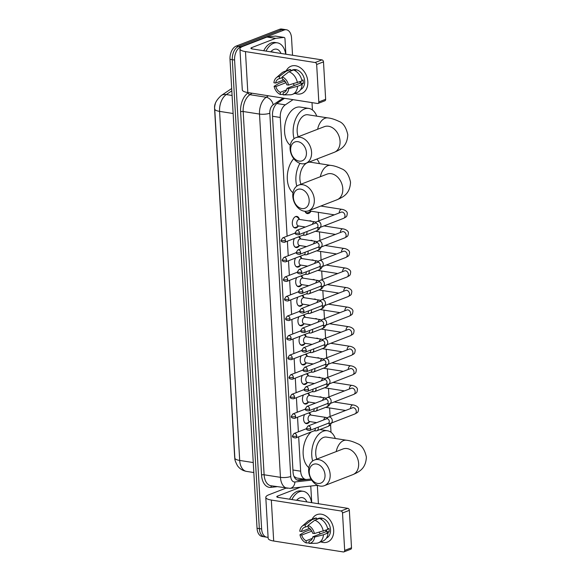 <?xml version="1.0" encoding="UTF-8"?>
<svg xmlns="http://www.w3.org/2000/svg" width="581" height="581" viewBox="0 0 581 581"><rect width="100%" height="100%" fill="white"/><g stroke="black" fill="none" stroke-linecap="round" stroke-linejoin="round"><path stroke-width="0.87" d="M298.176 226.234A5.868 3.588 -81.1 0 1 296.288 227.854A5.868 3.588 -81.1 0 1 295.046 228.006A5.868 3.588 -81.1 0 1 292.308 222.639A5.868 3.588 -81.1 0 1 295.635 216.56A5.868 3.588 -81.1 0 1 296.869 216.408A5.868 3.588 -81.1 0 1 299.302 219.052M299.302 245.799A5.868 3.588 -81.1 0 1 297.414 247.419A5.868 3.588 -81.1 0 1 296.179 247.564A5.868 3.588 -81.1 0 1 294.444 238.45M300.435 265.364A5.868 3.588 -81.1 0 1 298.54 266.984A5.868 3.588 -81.1 0 1 297.305 267.129A5.868 3.588 -81.1 0 1 295.569 258.008M301.561 284.922A5.868 3.588 -81.1 0 1 299.673 286.549A5.868 3.588 -81.1 0 1 298.431 286.694A5.868 3.588 -81.1 0 1 296.695 277.573M302.686 304.488A5.868 3.588 -81.1 0 1 300.798 306.107A5.868 3.588 -81.1 0 1 299.564 306.252A5.868 3.588 -81.1 0 1 297.828 297.138M303.819 324.053A5.868 3.588 -81.1 0 1 301.924 325.672A5.868 3.588 -81.1 0 1 300.689 325.818A5.868 3.588 -81.1 0 1 298.954 316.696M304.945 343.618A5.868 3.588 -81.1 0 1 303.05 345.237A5.868 3.588 -81.1 0 1 301.815 345.383A5.868 3.588 -81.1 0 1 300.079 336.261M306.071 363.176A5.868 3.588 -81.1 0 1 304.183 364.795A5.868 3.588 -81.1 0 1 302.948 364.941A5.868 3.588 -81.1 0 1 301.212 355.826M307.204 382.741A5.868 3.588 -81.1 0 1 305.308 384.361A5.868 3.588 -81.1 0 1 304.074 384.506A5.868 3.588 -81.1 0 1 302.338 375.384M308.329 402.306A5.868 3.588 -81.1 0 1 306.434 403.926A5.868 3.588 -81.1 0 1 305.199 404.071A5.868 3.588 -81.1 0 1 303.464 394.949M309.455 421.864A5.868 3.588 -81.1 0 1 307.567 423.484A5.868 3.588 -81.1 0 1 306.332 423.636A5.868 3.588 -81.1 0 1 304.597 414.514M310.995 211.237A6.238 3.82 -81.1 0 1 308.685 213.43A6.238 3.82 -81.1 0 1 307.371 213.583A6.238 3.82 -81.1 0 1 304.952 211.288M215.333 103.752A9.899 6.057 98.9 0 0 214.614 109.402L234.637 456.63A9.899 6.057 98.9 0 0 234.906 458.656M294.24 476.979A11.003 8.584 83.6 0 0 294.335 476.616L296.513 477.974L305.78 479.427A11.003 6.725 98.9 0 0 306.899 479.456L311.009 478.991M298.67 436.803L300.653 471.206A11.003 6.725 98.9 0 0 305.78 479.427M293.049 99.649L285.3 104.849A11.003 6.725 98.9 0 0 280.253 117.464L287.101 236.176M287.384 241.18L288.227 255.742M288.517 260.738L289.353 275.3M289.643 280.303L290.485 294.865M290.769 299.869L291.611 314.43M291.902 319.427L292.737 333.988M293.027 338.992L293.87 353.553M294.153 358.557L294.995 373.118M295.286 378.115L296.121 392.676M296.412 397.68L297.254 412.241M297.537 417.245L298.38 431.806M331.017 432.308L330.582 424.784M330.102 416.468L329.609 407.956M328.977 396.903L328.483 388.391M327.844 377.345L327.357 368.833M326.718 357.78L326.224 349.268M325.592 338.215L325.099 329.703M324.459 318.649L323.973 310.145M323.334 299.092L322.84 290.58M322.208 279.526L321.714 271.015M321.075 259.961L320.589 251.457M319.949 240.403L319.463 231.892M318.824 220.838L318.33 212.326M312.433 109.976L312.004 102.626M309.397 412.655A5.868 3.588 -81.1 0 1 310.588 414.681M308.264 393.09A5.868 3.588 -81.1 0 1 309.455 395.116M307.138 373.532A5.868 3.588 -81.1 0 1 308.329 375.551M306.013 353.967A5.868 3.588 -81.1 0 1 307.204 355.993M304.88 334.402A5.868 3.588 -81.1 0 1 306.071 336.428M303.754 314.844A5.868 3.588 -81.1 0 1 304.945 316.863M302.628 295.279A5.868 3.588 -81.1 0 1 303.819 297.305M301.495 275.714A5.868 3.588 -81.1 0 1 302.686 277.74M300.37 256.156A5.868 3.588 -81.1 0 1 301.561 258.175M299.244 236.59A5.868 3.588 -81.1 0 1 300.435 238.609M319.347 397.012A6.238 3.82 -81.1 0 1 320.581 396.881A6.238 3.82 -81.1 0 1 321.721 397.382M318.214 377.447A6.238 3.82 -81.1 0 1 319.456 377.316A6.238 3.82 -81.1 0 1 320.596 377.817M317.088 357.881A6.238 3.82 -81.1 0 1 318.33 357.758A6.238 3.82 -81.1 0 1 319.47 358.259M315.962 338.324A6.238 3.82 -81.1 0 1 317.197 338.193A6.238 3.82 -81.1 0 1 318.337 338.694M314.829 318.758A6.238 3.82 -81.1 0 1 316.071 318.628A6.238 3.82 -81.1 0 1 317.211 319.129M313.704 299.193A6.238 3.82 -81.1 0 1 314.946 299.062A6.238 3.82 -81.1 0 1 316.086 299.571M312.578 279.628A6.238 3.82 -81.1 0 1 313.813 279.505A6.238 3.82 -81.1 0 1 314.953 280.006M311.445 260.07A6.238 3.82 -81.1 0 1 312.687 259.939A6.238 3.82 -81.1 0 1 313.827 260.441M310.319 240.505A6.238 3.82 -81.1 0 1 311.561 240.374A6.238 3.82 -81.1 0 1 312.701 240.883M309.194 220.94A6.238 3.82 -81.1 0 1 310.428 220.816A6.238 3.82 -81.1 0 1 311.576 221.317M268.088 537.2A11.003 6.725 -81.1 0 1 266.759 537.2A11.003 6.725 -81.1 0 1 261.632 528.979L234.593 60.032A11.003 6.725 -81.1 0 1 240.817 46.792L284.102 30.045L281.807 29.682A11.003 6.725 -81.1 0 1 284.124 29.413A11.003 6.725 -81.1 0 0 281.807 29.682L238.522 46.436L281.807 29.682L279.512 29.326A11.003 6.725 -81.1 0 1 281.829 29.05L286.418 29.769A11.003 6.725 -81.1 0 1 291.546 37.997L292.541 55.26M234.593 60.032L232.298 59.676A11.003 6.725 -81.1 0 1 238.522 46.436A11.003 6.725 -81.1 0 0 232.298 59.676L259.337 528.616L232.298 59.676L230.003 59.313A11.003 6.725 -81.1 0 1 236.227 46.073L279.512 29.326M266.759 537.2L264.464 536.844A11.003 6.725 -81.1 0 1 259.337 528.616A11.003 6.725 -81.1 0 0 264.464 536.844L262.169 536.481A11.003 6.725 -81.1 0 1 257.042 528.26L230.003 59.313M317.342 485.309L318.403 503.727M284.102 30.045A11.003 6.725 -81.1 0 1 286.418 29.769M284.545 98.32L277.551 103.011A11.003 6.725 98.9 0 0 272.504 115.626L293.056 472.121A11.003 6.725 98.9 0 0 298.184 480.342A11.003 6.725 98.9 0 0 299.309 480.371L311.046 479.056M304.284 479.194L297.065 480M291.873 499.566A18.338 11.213 -81.1 0 1 299.389 491.773A18.338 11.213 -81.1 0 1 303.253 491.315A18.338 11.213 -81.1 0 1 311.554 502.652M289.585 499.202A18.338 11.213 -81.1 0 1 297.102 491.41A18.338 11.213 -81.1 0 1 300.958 490.952L303.253 491.315M296.586 500.306A11.954 7.313 -81.1 0 1 299.745 497.917A11.954 7.313 -81.1 0 1 306.841 501.911M300.304 500.887L298.278 500.314M333.676 530.141A14.67 10.937 68.8 0 1 320.814 541.855A14.67 10.937 68.8 0 0 327.502 542.022L327.502 542.022A14.67 10.937 68.8 0 0 333.676 530.141A14.67 10.937 68.8 0 0 324.612 515.267A14.67 10.937 68.8 0 0 312.077 519.283A14.67 10.937 68.8 0 1 316.921 514.657A14.67 10.937 68.8 0 1 333.676 530.141M310.363 486.086A1.83 1.118 98.9 0 1 310.835 487.27L311.721 502.681M286.063 488.113L268.974 494.729A14.67 3.871 -3.3 0 0 265.793 497.372A14.67 3.871 -3.3 0 0 271.327 500.059L340.982 510.989L347.816 508.346L278.161 497.409A3.668 0.966 176.7 0 1 276.774 496.74A3.668 0.966 176.7 0 1 277.573 496.08L300.551 487.183M265.793 497.372L268.153 538.333A14.67 3.871 -3.3 0 0 273.687 541.02L343.342 551.95A1.83 1.365 -111.2 0 0 343.901 551.892A1.83 1.365 -111.2 0 0 344.678 550.41L351.512 547.767A1.83 1.365 68.8 0 1 350.735 549.248L343.901 551.892M347.816 508.346A1.83 1.365 68.8 0 1 349.355 510.336L342.514 512.979L344.678 550.41M342.514 512.979A1.83 1.365 -111.2 0 0 340.982 510.989M349.355 510.336L351.512 547.767M312.825 536.793L314.59 537.069A9.536 7.11 68.8 0 1 309.128 543.395L309.005 541.223A7.335 5.469 68.8 0 0 309.826 540.998A7.335 5.469 68.8 0 0 312.825 536.793L326.5 531.506A9.165 6.841 68.8 0 1 325.505 530.344M309.005 541.223L310.581 540.613M312.396 538.347L306.136 540.773A7.335 5.469 68.8 0 1 301.728 535.05L311.808 531.15M320.487 533.83A7.335 5.469 68.8 0 1 319.042 532.319M327.699 528.863L328.933 528.383A10.632 7.931 68.8 0 1 329.158 530.17A10.632 7.931 68.8 0 1 329.136 531.92L326.5 531.506A7.335 5.469 -111.2 0 0 326.587 529.923M316.536 519.131L318.373 518.419A10.632 7.931 68.8 0 1 330.524 529.64A10.632 7.931 68.8 0 1 326.435 538.093M319.107 518.543A10.632 7.931 68.8 0 0 318.831 518.557L316.551 519.436L316.471 518.005L311.91 519.77L305.221 524.919L305.345 527.09L308.126 526.016M319.615 518.557A10.632 7.931 68.8 0 1 321.7 519.007L321.068 519.247M311.089 529.995L309.317 530.046L304.764 531.811L299.963 534.774L301.728 535.05M309.579 528.405L301.524 531.521L299.76 531.245A9.536 7.11 68.8 0 1 302.12 526.241L307.596 521.469A12.099 9.027 68.8 0 1 309.644 520.227L314.198 518.463A12.099 9.027 68.8 0 1 316.471 518.005M319.332 518.455A12.099 9.027 68.8 0 1 327.815 529.451L314.386 533.54L312.622 533.264A7.335 5.469 68.8 0 0 308.213 527.541L308.09 525.369L314.779 520.22L319.332 518.455M309.644 520.227A12.099 9.027 68.8 0 1 311.91 519.77M314.779 520.22A12.099 9.027 68.8 0 1 323.261 531.216M306.136 540.773L306.26 542.944L309.099 542.886M306.26 542.944A9.536 7.11 68.8 0 1 299.963 534.774M302.12 526.241A9.536 7.11 68.8 0 1 305.221 524.919M308.09 525.369A9.536 7.11 68.8 0 1 314.386 533.54M301.524 531.521A7.335 5.469 68.8 0 1 304.531 527.316A7.335 5.469 68.8 0 1 305.345 527.09M314.59 537.069L323.464 534.745L328.018 532.98L326.856 532.799L329.136 531.92M328.018 532.98A12.099 9.027 68.8 0 1 322.934 541.034L318.381 542.799A12.099 9.027 68.8 0 1 316.108 543.257L309.128 543.395M323.464 534.745A12.099 9.027 68.8 0 1 318.381 542.799M266.018 51.099A18.338 11.213 -81.1 0 1 273.535 43.306A18.338 11.213 -81.1 0 1 277.398 42.849A18.338 11.213 -81.1 0 1 285.699 54.193M263.723 50.743A18.338 11.213 -81.1 0 1 271.24 42.95A18.338 11.213 -81.1 0 1 275.103 42.493L277.398 42.849M270.731 51.84A11.954 7.313 -81.1 0 1 273.891 49.45A11.954 7.313 -81.1 0 1 280.986 53.452M274.443 52.421L272.416 51.847M325.019 474.953A10.088 7.524 -111.2 0 0 316.572 464.008A10.088 7.524 -111.2 0 0 309.252 472.484A10.088 7.524 -111.2 0 0 317.691 483.428A10.088 7.524 -111.2 0 0 325.019 474.953M308.664 471.147A13.755 10.255 68.8 0 1 314.444 460.014A13.755 10.255 68.8 0 1 330.161 474.524A13.755 10.255 68.8 0 1 324.372 485.665A13.755 10.255 68.8 0 1 308.664 471.147M343.291 448.859L342.928 448.99A13.755 10.255 -111.2 0 1 358.637 463.5A13.755 10.255 -111.2 0 1 352.849 474.641C359.189 471.823 365.776 468.823 366.386 457.058C364.752 449.709 361.796 445.257 357.533 443.702C353.35 441.698 349.675 440.543 346.494 440.238L326.428 437.094A13.755 8.41 98.9 0 0 323.53 437.435A13.755 8.41 98.9 0 0 316.805 459.099M312.643 461.009A20.168 12.332 -81.1 0 1 323.174 431.255A20.168 12.332 -81.1 0 1 327.423 430.753A20.168 12.332 -81.1 0 1 335.339 438.488M308.86 467.618A20.168 12.332 -81.1 0 1 303.18 450.333A20.168 12.332 -81.1 0 1 311.22 431.952M309.165 200.089A10.088 7.524 -111.2 0 0 300.726 189.137A10.088 7.524 -111.2 0 0 293.398 197.613A10.088 7.524 -111.2 0 0 301.844 208.557A10.088 7.524 -111.2 0 0 309.165 200.089M292.809 196.284A13.755 10.255 68.8 0 1 298.598 185.143A13.755 10.255 68.8 0 1 314.314 199.653A13.755 10.255 68.8 0 1 308.526 210.794A13.755 10.255 68.8 0 1 292.809 196.284M327.444 173.988L327.074 174.118A13.755 10.255 -111.2 0 1 342.79 188.636A13.755 10.255 -111.2 0 1 337.002 199.77C343.342 196.952 349.929 193.952 350.539 182.187C348.905 174.837 345.949 170.386 341.686 168.831C337.503 166.834 333.821 165.679 330.64 165.374L310.574 162.222A13.755 8.41 98.9 0 0 308.286 162.368M316.87 159.049A20.168 12.332 -81.1 0 1 319.492 163.624M307.073 162.833A13.755 8.41 98.9 0 0 300.958 184.228M296.789 186.138A20.168 12.332 -81.1 0 1 299.934 163.334M293.006 192.747A20.168 12.332 -81.1 0 1 293.754 158.664M306.427 152.629A10.088 7.524 -111.2 0 0 297.988 141.677A10.088 7.524 -111.2 0 0 290.667 150.152A10.088 7.524 -111.2 0 0 299.106 161.104A10.088 7.524 -111.2 0 0 306.427 152.629M290.079 148.823A13.755 10.255 68.8 0 1 295.86 137.682A13.755 10.255 68.8 0 1 311.576 152.193A13.755 10.255 68.8 0 1 305.788 163.334A13.755 10.255 68.8 0 1 290.079 148.823M324.706 126.527L324.343 126.665A13.755 10.255 -111.2 0 1 340.052 141.176A13.755 10.255 -111.2 0 1 334.264 152.316C340.604 149.491 347.191 146.492 347.801 134.734C346.167 127.377 343.211 122.925 338.948 121.378C334.765 119.374 331.083 118.219 327.909 117.914L307.843 114.762A13.755 8.41 98.9 0 0 304.945 115.111A13.755 8.41 98.9 0 0 298.22 136.767M294.059 138.677A20.168 12.332 -81.1 0 1 304.589 108.93A20.168 12.332 -81.1 0 1 308.838 108.422A20.168 12.332 -81.1 0 1 316.754 116.164M290.275 145.286A20.168 12.332 -81.1 0 1 284.893 125.256A20.168 12.332 -81.1 0 1 295.99 107.579A20.168 12.332 -81.1 0 1 300.232 107.071L308.838 108.422M329.87 423.346A3.297 2.462 -111.2 0 0 330.19 423.367A3.297 2.462 -111.2 0 0 330.88 423.244A3.297 2.462 -111.2 0 0 332.267 420.571A3.297 2.462 -111.2 0 0 329.507 416.991A3.297 2.462 -111.2 0 0 328.497 417.085A3.297 2.462 -111.2 0 0 327.902 417.463L326.311 418.916M310.726 428.517A2.382 1.779 -111.2 0 1 309.724 430.448L328.272 423.273A2.382 1.779 -111.2 0 0 329.274 421.341A2.382 1.779 -111.2 0 0 327.277 418.756A2.382 1.779 -111.2 0 0 326.551 418.828L308.003 426.004L306.485 428.364A2.382 0.632 176.7 0 0 307.385 428.8A2.382 0.632 -3.3 0 0 310.726 428.517A2.382 1.779 -111.2 0 0 308.003 426.004M328.744 403.78A3.297 2.462 -111.2 0 0 329.064 403.81A3.297 2.462 -111.2 0 0 329.754 403.679A3.297 2.462 -111.2 0 0 331.141 401.006A3.297 2.462 -111.2 0 0 328.374 397.426A3.297 2.462 -111.2 0 0 327.372 397.527A3.297 2.462 -111.2 0 0 326.776 397.898L325.186 399.35M309.6 408.951A2.382 1.779 -111.2 0 1 308.598 410.883L327.139 403.708A2.382 1.779 -111.2 0 0 328.142 401.776A2.382 1.779 -111.2 0 0 326.152 399.191A2.382 1.779 -111.2 0 0 325.418 399.263L306.877 406.439L305.359 408.799A2.382 0.632 176.7 0 0 306.252 409.235A2.382 0.632 -3.3 0 0 309.6 408.951A2.382 1.779 -111.2 0 0 306.877 406.439M327.619 384.215A3.297 2.462 -111.2 0 0 327.931 384.244A3.297 2.462 -111.2 0 0 328.621 384.121A3.297 2.462 -111.2 0 0 330.015 381.448A3.297 2.462 -111.2 0 0 327.248 377.861A3.297 2.462 -111.2 0 0 326.239 377.962A3.297 2.462 -111.2 0 0 325.643 378.333L324.06 379.792M308.475 389.393A2.382 1.779 -111.2 0 1 307.472 391.325L326.014 384.143A2.382 1.779 -111.2 0 0 327.016 382.218A2.382 1.779 -111.2 0 0 325.019 379.625A2.382 1.779 -111.2 0 0 324.292 379.698L305.751 386.873L304.226 389.234A2.382 0.632 176.7 0 0 305.127 389.669A2.382 0.632 -3.3 0 0 308.475 389.393A2.382 1.779 -111.2 0 0 305.751 386.873M326.486 364.657A3.297 2.462 -111.2 0 0 326.805 364.679A3.297 2.462 -111.2 0 0 327.495 364.556A3.297 2.462 -111.2 0 0 328.882 361.883A3.297 2.462 -111.2 0 0 326.123 358.303A3.297 2.462 -111.2 0 0 325.113 358.397A3.297 2.462 -111.2 0 0 324.518 358.775L322.927 360.227M307.342 369.828A2.382 1.779 -111.2 0 1 306.34 371.76L324.888 364.585A2.382 1.779 -111.2 0 0 325.89 362.653A2.382 1.779 -111.2 0 0 323.893 360.067A2.382 1.779 -111.2 0 0 323.167 360.133L304.618 367.315L303.1 369.676A2.382 0.632 176.7 0 0 304.001 370.112A2.382 0.632 -3.3 0 0 307.342 369.828A2.382 1.779 -111.2 0 0 304.618 367.315M325.36 345.092A3.297 2.462 -111.2 0 0 325.68 345.121A3.297 2.462 -111.2 0 0 326.369 344.991A3.297 2.462 -111.2 0 0 327.757 342.318A3.297 2.462 -111.2 0 0 324.99 338.738A3.297 2.462 -111.2 0 0 323.987 338.839A3.297 2.462 -111.2 0 0 323.392 339.21L321.801 340.662M306.216 350.263A2.382 1.779 -111.2 0 1 305.214 352.195L323.755 345.02A2.382 1.779 -111.2 0 0 324.764 343.088A2.382 1.779 -111.2 0 0 322.767 340.502A2.382 1.779 -111.2 0 0 322.041 340.575L303.493 347.75L301.975 350.111A2.382 0.632 176.7 0 0 302.875 350.546A2.382 0.632 -3.3 0 0 306.216 350.263A2.382 1.779 -111.2 0 0 303.493 347.75M324.234 325.527A3.297 2.462 -111.2 0 0 324.547 325.556A3.297 2.462 -111.2 0 0 325.237 325.433A3.297 2.462 -111.2 0 0 326.631 322.76A3.297 2.462 -111.2 0 0 323.864 319.172A3.297 2.462 -111.2 0 0 322.854 319.274A3.297 2.462 -111.2 0 0 322.259 319.644L320.676 321.104M305.09 330.705A2.382 1.779 -111.2 0 1 304.088 332.63L322.629 325.454A2.382 1.779 -111.2 0 0 323.632 323.523A2.382 1.779 -111.2 0 0 321.634 320.937A2.382 1.779 -111.2 0 0 320.908 321.01L302.367 328.185L300.842 330.545A2.382 0.632 176.7 0 0 301.742 330.981A2.382 0.632 -3.3 0 0 305.09 330.705A2.382 1.779 -111.2 0 0 302.367 328.185M323.101 305.969A3.297 2.462 -111.2 0 0 323.421 305.991A3.297 2.462 -111.2 0 0 324.111 305.867A3.297 2.462 -111.2 0 0 325.498 303.195A3.297 2.462 -111.2 0 0 322.738 299.614A3.297 2.462 -111.2 0 0 321.729 299.709A3.297 2.462 -111.2 0 0 321.133 300.086L319.543 301.539M303.957 311.14A2.382 1.779 -111.2 0 1 302.955 313.072L321.504 305.896A2.382 1.779 -111.2 0 0 322.506 303.965A2.382 1.779 -111.2 0 0 320.509 301.379A2.382 1.779 -111.2 0 0 319.782 301.445L301.234 308.627L299.716 310.988A2.382 0.632 176.7 0 0 300.617 311.423A2.382 0.632 -3.3 0 0 303.957 311.14A2.382 1.779 -111.2 0 0 301.234 308.627M321.976 286.404A3.297 2.462 -111.2 0 0 322.295 286.433A3.297 2.462 -111.2 0 0 322.985 286.302A3.297 2.462 -111.2 0 0 324.372 283.63A3.297 2.462 -111.2 0 0 321.605 280.049A3.297 2.462 -111.2 0 0 320.603 280.151A3.297 2.462 -111.2 0 0 320.008 280.521L318.417 281.974M302.832 291.575A2.382 1.779 -111.2 0 1 301.829 293.507L320.371 286.331A2.382 1.779 -111.2 0 0 321.38 284.399A2.382 1.779 -111.2 0 0 319.383 281.814A2.382 1.779 -111.2 0 0 318.657 281.887L300.108 289.062L298.59 291.422A2.382 0.632 176.7 0 0 299.491 291.858A2.382 0.632 -3.3 0 0 302.832 291.575A2.382 1.779 -111.2 0 0 300.108 289.062M320.85 266.839A3.297 2.462 -111.2 0 0 321.162 266.868A3.297 2.462 -111.2 0 0 321.852 266.744A3.297 2.462 -111.2 0 0 323.247 264.072A3.297 2.462 -111.2 0 0 320.48 260.484A3.297 2.462 -111.2 0 0 319.47 260.586A3.297 2.462 -111.2 0 0 318.875 260.956L317.291 262.416M301.706 272.017A2.382 1.779 -111.2 0 1 300.704 273.941L319.245 266.766A2.382 1.779 -111.2 0 0 320.247 264.834A2.382 1.779 -111.2 0 0 318.25 262.249A2.382 1.779 -111.2 0 0 317.524 262.321L298.983 269.497L297.457 271.857A2.382 0.632 176.7 0 0 298.358 272.293A2.382 0.632 -3.3 0 0 301.706 272.017A2.382 1.779 -111.2 0 0 298.983 269.497M319.717 247.281A3.297 2.462 -111.2 0 0 320.037 247.303A3.297 2.462 -111.2 0 0 320.727 247.179A3.297 2.462 -111.2 0 0 322.114 244.507A3.297 2.462 -111.2 0 0 319.354 240.926A3.297 2.462 -111.2 0 0 318.344 241.021A3.297 2.462 -111.2 0 0 317.749 241.391L316.158 242.851M300.573 252.452A2.382 1.779 -111.2 0 1 299.571 254.384L318.119 247.208A2.382 1.779 -111.2 0 0 319.122 245.276A2.382 1.779 -111.2 0 0 317.124 242.684A2.382 1.779 -111.2 0 0 316.398 242.756L297.85 249.939L296.332 252.299A2.382 0.632 176.7 0 0 297.232 252.735A2.382 0.632 -3.3 0 0 300.573 252.452A2.382 1.779 -111.2 0 0 297.85 249.939M305.047 211.295A5.498 3.363 98.9 0 0 306.913 212.762A5.498 3.363 98.9 0 0 308.068 212.624A5.498 3.363 98.9 0 0 308.257 212.544A5.498 3.363 98.9 0 0 308.446 212.443M318.591 227.716A3.297 2.462 -111.2 0 0 318.911 227.745A3.297 2.462 -111.2 0 0 319.601 227.614A3.297 2.462 -111.2 0 0 320.988 224.941A3.297 2.462 -111.2 0 0 318.228 221.361A3.297 2.462 -111.2 0 0 317.219 221.463A3.297 2.462 -111.2 0 0 316.623 221.833L315.033 223.286M299.447 232.887A2.382 1.779 -111.2 0 1 298.445 234.818L316.994 227.643A2.382 1.779 -111.2 0 0 317.996 225.711A2.382 1.779 -111.2 0 0 315.999 223.126A2.382 1.779 -111.2 0 0 315.272 223.198L296.724 230.374L295.206 232.734A2.382 0.632 176.7 0 0 296.107 233.17A2.382 0.632 -3.3 0 0 299.447 232.887A2.382 1.779 -111.2 0 0 296.724 230.374M309.644 210.358A3.297 2.019 98.9 0 0 310.69 211.128L334.329 214.839M304.814 422.743A5.498 3.363 98.9 0 0 305.817 423.179A5.498 3.363 98.9 0 0 306.971 423.041A5.498 3.363 98.9 0 0 307.16 422.961A5.498 3.363 98.9 0 0 307.349 422.866M311.017 415.088L308.736 412.938A5.498 3.363 98.9 0 0 308.714 412.917M323.69 419.932A3.297 2.019 98.9 0 1 325.404 417.536A3.297 2.019 98.9 0 1 326.094 417.456L310.617 415.023A3.297 2.019 98.9 0 0 309.92 415.11A3.297 2.019 98.9 0 0 308.053 418.531A3.297 2.019 98.9 0 0 309.593 421.545L316.652 422.656M315.875 430.841A3.297 2.462 -111.2 0 0 316.187 430.87A3.297 2.462 -111.2 0 0 316.877 430.739A3.297 2.462 -111.2 0 0 318.272 428.066A3.297 2.462 -111.2 0 0 318.127 427.195M295.729 437.943C293.151 437.754 292.069 437.065 292.49 435.859A2.382 0.632 176.7 0 0 293.383 436.295A2.382 0.632 -3.3 0 0 296.731 436.011A2.382 1.779 -111.2 0 1 295.729 437.943L314.27 430.768A2.382 1.779 -111.2 0 0 315.272 428.836A2.382 1.779 -111.2 0 0 315.2 428.328M303.689 403.178A5.498 3.363 98.9 0 0 304.684 403.621A5.498 3.363 98.9 0 0 305.846 403.483A5.498 3.363 98.9 0 0 306.034 403.396A5.498 3.363 98.9 0 0 306.223 403.301M309.891 395.523L307.61 393.373A5.498 3.363 98.9 0 0 307.589 393.352M322.557 400.367A3.297 2.019 98.9 0 1 324.271 397.978A3.297 2.019 98.9 0 1 324.968 397.891L309.491 395.465A3.297 2.019 98.9 0 0 308.794 395.545A3.297 2.019 98.9 0 0 306.928 398.965A3.297 2.019 98.9 0 0 308.467 401.987L315.527 403.091M314.742 411.275A3.297 2.462 -111.2 0 0 315.062 411.304A3.297 2.462 -111.2 0 0 315.752 411.181A3.297 2.462 -111.2 0 0 317.139 408.508A3.297 2.462 -111.2 0 0 316.994 407.637M294.596 418.378C292.025 418.197 290.943 417.499 291.357 416.294A2.382 0.632 176.7 0 0 292.258 416.73A2.382 0.632 -3.3 0 0 295.598 416.454A2.382 1.779 -111.2 0 1 294.596 418.378L313.144 411.203A2.382 1.779 -111.2 0 0 314.147 409.271A2.382 1.779 -111.2 0 0 314.074 408.763M302.563 383.62A5.498 3.363 98.9 0 0 303.558 384.056A5.498 3.363 98.9 0 0 304.713 383.918A5.498 3.363 98.9 0 0 304.909 383.838A5.498 3.363 98.9 0 0 305.098 383.736M306.477 373.808A5.498 3.363 98.9 0 0 306.463 373.794L308.765 375.965M321.431 380.809A3.297 2.019 98.9 0 1 323.145 378.413A3.297 2.019 98.9 0 1 323.842 378.325L308.358 375.9A3.297 2.019 98.9 0 0 307.669 375.98A3.297 2.019 98.9 0 0 305.795 379.408A3.297 2.019 98.9 0 0 307.342 382.421L314.401 383.525M313.617 391.717A3.297 2.462 -111.2 0 0 313.936 391.739A3.297 2.462 -111.2 0 0 314.626 391.616A3.297 2.462 -111.2 0 0 316.013 388.943A3.297 2.462 -111.2 0 0 315.868 388.072M293.47 398.82C290.892 398.631 289.817 397.934 290.231 396.729A2.382 0.632 176.7 0 0 291.132 397.172A2.382 0.632 -3.3 0 0 294.473 396.888A2.382 1.779 -111.2 0 1 293.47 398.82L312.019 391.645A2.382 1.779 -111.2 0 0 313.021 389.713A2.382 1.779 -111.2 0 0 312.948 389.205M301.43 364.055A5.498 3.363 98.9 0 0 302.432 364.49A5.498 3.363 98.9 0 0 303.587 364.352A5.498 3.363 98.9 0 0 303.783 364.272A5.498 3.363 98.9 0 0 303.965 364.171M307.632 356.4L305.352 354.25A5.498 3.363 98.9 0 0 305.337 354.228M320.305 361.244A3.297 2.019 98.9 0 1 322.019 358.847A3.297 2.019 98.9 0 1 322.716 358.767L307.233 356.335A3.297 2.019 98.9 0 0 306.536 356.422A3.297 2.019 98.9 0 0 304.669 359.842A3.297 2.019 98.9 0 0 306.209 362.856L313.268 363.967M312.491 372.152A3.297 2.462 -111.2 0 0 312.803 372.181A3.297 2.462 -111.2 0 0 313.5 372.051A3.297 2.462 -111.2 0 0 314.887 369.378A3.297 2.462 -111.2 0 0 314.742 368.507M292.345 379.255C289.766 379.066 288.684 378.376 289.106 377.171A2.382 0.632 176.7 0 0 289.999 377.606A2.382 0.632 -3.3 0 0 293.347 377.323A2.382 1.779 -111.2 0 1 292.345 379.255L310.886 372.08A2.382 1.779 -111.2 0 0 311.888 370.148A2.382 1.779 -111.2 0 0 311.815 369.639M300.304 344.489A5.498 3.363 98.9 0 0 301.299 344.932A5.498 3.363 98.9 0 0 302.461 344.794A5.498 3.363 98.9 0 0 302.65 344.707A5.498 3.363 98.9 0 0 302.839 344.613M306.507 336.835L304.226 334.685A5.498 3.363 98.9 0 0 304.204 334.663M319.172 341.679A3.297 2.019 98.9 0 1 320.894 339.282A3.297 2.019 98.9 0 1 321.584 339.202L306.107 336.777A3.297 2.019 98.9 0 0 305.41 336.857A3.297 2.019 98.9 0 0 303.543 340.277A3.297 2.019 98.9 0 0 305.083 343.298L312.142 344.402M311.358 352.587A3.297 2.462 -111.2 0 0 311.677 352.616A3.297 2.462 -111.2 0 0 312.367 352.493A3.297 2.462 -111.2 0 0 313.755 349.813A3.297 2.462 -111.2 0 0 313.617 348.949M291.212 359.69C288.641 359.508 287.559 358.811 287.973 357.605A2.382 0.632 176.7 0 0 288.873 358.041A2.382 0.632 -3.3 0 0 292.221 357.758A2.382 1.779 -111.2 0 1 291.212 359.69L309.76 352.514A2.382 1.779 -111.2 0 0 310.762 350.583A2.382 1.779 -111.2 0 0 310.69 350.074M299.179 324.932A5.498 3.363 98.9 0 0 300.174 325.367A5.498 3.363 98.9 0 0 301.328 325.229A5.498 3.363 98.9 0 0 301.524 325.142A5.498 3.363 98.9 0 0 301.713 325.048M305.381 317.277L303.1 315.12A5.498 3.363 98.9 0 0 303.079 315.105M318.047 322.121A3.297 2.019 98.9 0 1 319.761 319.724A3.297 2.019 98.9 0 1 320.458 319.637L304.974 317.211A3.297 2.019 98.9 0 0 304.284 317.291A3.297 2.019 98.9 0 0 302.418 320.712A3.297 2.019 98.9 0 0 303.957 323.733L311.017 324.837M310.232 333.029A3.297 2.462 -111.2 0 0 310.552 333.051A3.297 2.462 -111.2 0 0 311.242 332.928A3.297 2.462 -111.2 0 0 312.629 330.255A3.297 2.462 -111.2 0 0 312.484 329.383M290.086 340.132C287.508 339.943 286.433 339.246 286.847 338.04A2.382 0.632 176.7 0 0 287.748 338.476A2.382 0.632 -3.3 0 0 291.088 338.2A2.382 1.779 -111.2 0 1 290.086 340.132L308.634 332.957A2.382 1.779 -111.2 0 0 309.637 331.025A2.382 1.779 -111.2 0 0 309.564 330.516M298.046 305.366A5.498 3.363 98.9 0 0 299.048 305.802A5.498 3.363 98.9 0 0 300.203 305.664A5.498 3.363 98.9 0 0 300.399 305.584A5.498 3.363 98.9 0 0 300.58 305.483M304.248 297.712L301.967 295.555A5.498 3.363 98.9 0 0 301.953 295.54M316.921 302.556A3.297 2.019 98.9 0 1 318.635 300.159A3.297 2.019 98.9 0 1 319.332 300.079L303.848 297.646A3.297 2.019 98.9 0 0 303.151 297.733A3.297 2.019 98.9 0 0 301.285 301.154A3.297 2.019 98.9 0 0 302.824 304.168L309.884 305.279M309.107 313.464A3.297 2.462 -111.2 0 0 309.426 313.486A3.297 2.462 -111.2 0 0 310.116 313.362A3.297 2.462 -111.2 0 0 311.503 310.69A3.297 2.462 -111.2 0 0 311.358 309.818M288.96 320.567C286.382 320.378 285.3 319.688 285.721 318.482A2.382 0.632 176.7 0 0 286.615 318.918A2.382 0.632 -3.3 0 0 289.963 318.635A2.382 1.779 -111.2 0 1 288.96 320.567L307.502 313.391A2.382 1.779 -111.2 0 0 308.504 311.46A2.382 1.779 -111.2 0 0 308.431 310.951M296.92 285.801A5.498 3.363 98.9 0 0 297.915 286.237A5.498 3.363 98.9 0 0 299.077 286.106A5.498 3.363 98.9 0 0 299.266 286.019A5.498 3.363 98.9 0 0 299.455 285.925M303.122 278.146L300.842 275.997A5.498 3.363 98.9 0 0 300.82 275.975M315.788 282.991A3.297 2.019 98.9 0 1 317.509 280.594A3.297 2.019 98.9 0 1 318.199 280.514L302.723 278.088A3.297 2.019 98.9 0 0 302.026 278.168A3.297 2.019 98.9 0 0 300.159 281.589A3.297 2.019 98.9 0 0 301.699 284.603L308.758 285.714M307.974 293.899A3.297 2.462 -111.2 0 0 308.293 293.928A3.297 2.462 -111.2 0 0 308.983 293.797A3.297 2.462 -111.2 0 0 310.37 291.125A3.297 2.462 -111.2 0 0 310.232 290.26M287.827 301.002C285.256 300.82 284.174 300.123 284.588 298.917A2.382 0.632 176.7 0 0 285.489 299.353A2.382 0.632 -3.3 0 0 288.837 299.07A2.382 1.779 -111.2 0 1 287.827 301.002L306.376 293.826A2.382 1.779 -111.2 0 0 307.378 291.894A2.382 1.779 -111.2 0 0 307.305 291.386M295.794 266.243A5.498 3.363 98.9 0 0 296.789 266.679A5.498 3.363 98.9 0 0 297.944 266.541A5.498 3.363 98.9 0 0 298.14 266.454A5.498 3.363 98.9 0 0 298.329 266.359M301.997 258.589L299.716 256.432A5.498 3.363 98.9 0 0 299.694 256.417M314.662 263.433A3.297 2.019 98.9 0 1 316.376 261.036A3.297 2.019 98.9 0 1 317.073 260.949L301.597 258.523A3.297 2.019 98.9 0 0 300.9 258.603A3.297 2.019 98.9 0 0 299.033 262.024A3.297 2.019 98.9 0 0 300.573 265.045L307.632 266.149M306.848 274.341A3.297 2.462 -111.2 0 0 307.167 274.363A3.297 2.462 -111.2 0 0 307.857 274.239A3.297 2.462 -111.2 0 0 309.245 271.567A3.297 2.462 -111.2 0 0 309.099 270.695M286.702 281.444C284.124 281.255 283.049 280.558 283.463 279.352A2.382 0.632 176.7 0 0 284.363 279.788A2.382 0.632 -3.3 0 0 287.704 279.512A2.382 1.779 -111.2 0 1 286.702 281.444L305.25 274.261A2.382 1.779 -111.2 0 0 306.252 272.336A2.382 1.779 -111.2 0 0 306.18 271.828M294.661 246.678A5.498 3.363 98.9 0 0 295.664 247.114A5.498 3.363 98.9 0 0 296.818 246.976A5.498 3.363 98.9 0 0 297.014 246.896A5.498 3.363 98.9 0 0 297.196 246.794M300.864 239.023L298.583 236.866A5.498 3.363 98.9 0 0 298.569 236.852M313.537 243.867A3.297 2.019 98.9 0 1 315.251 241.471A3.297 2.019 98.9 0 1 315.948 241.391L300.464 238.958A3.297 2.019 98.9 0 0 299.774 239.045A3.297 2.019 98.9 0 0 297.9 242.466A3.297 2.019 98.9 0 0 299.44 245.48L306.499 246.591M305.722 254.776A3.297 2.462 -111.2 0 0 306.042 254.798A3.297 2.462 -111.2 0 0 306.732 254.674A3.297 2.462 -111.2 0 0 308.119 252.001A3.297 2.462 -111.2 0 0 307.974 251.13M285.576 261.878C282.998 261.69 281.916 261 282.337 259.794A2.382 0.632 176.7 0 0 283.23 260.23A2.382 0.632 -3.3 0 0 286.578 259.947A2.382 1.779 -111.2 0 1 285.576 261.878L304.117 254.703A2.382 1.779 -111.2 0 0 305.119 252.771A2.382 1.779 -111.2 0 0 305.047 252.263M293.536 227.113A5.498 3.363 98.9 0 0 294.531 227.549A5.498 3.363 98.9 0 0 295.693 227.411A5.498 3.363 98.9 0 0 295.882 227.331A5.498 3.363 98.9 0 0 296.07 227.236M299.738 219.458L297.457 217.309A5.498 3.363 98.9 0 0 296.237 216.684A5.498 3.363 98.9 0 0 295.155 216.793M312.404 224.302A3.297 2.019 98.9 0 1 314.125 221.906A3.297 2.019 98.9 0 1 314.815 221.826L299.338 219.393A3.297 2.019 98.9 0 0 298.641 219.48A3.297 2.019 98.9 0 0 296.775 222.901A3.297 2.019 98.9 0 0 298.314 225.915L305.374 227.026M304.597 235.211A3.297 2.462 -111.2 0 0 304.909 235.24A3.297 2.462 -111.2 0 0 305.599 235.109A3.297 2.462 -111.2 0 0 306.993 232.436A3.297 2.462 -111.2 0 0 306.848 231.565M284.45 242.313C281.872 242.132 280.79 241.435 281.204 240.229A2.382 0.632 176.7 0 0 282.105 240.665A2.382 0.632 -3.3 0 0 285.453 240.381A2.382 1.779 -111.2 0 1 284.45 242.313L302.991 235.138A2.382 1.779 -111.2 0 0 303.994 233.206A2.382 1.779 -111.2 0 0 303.921 232.698M307.821 81.674A14.67 10.937 68.8 0 1 294.952 93.396A14.67 10.937 68.8 0 0 301.648 93.556L301.648 93.556A14.67 10.937 68.8 0 0 307.821 81.674A14.67 10.937 68.8 0 0 298.75 66.808A14.67 10.937 68.8 0 0 286.222 70.817A14.67 10.937 68.8 0 1 291.059 66.198A14.67 10.937 68.8 0 1 307.821 81.674M275.735 38.346A1.83 1.118 98.9 0 0 275.532 38.397L266.933 37.046A1.83 1.118 -81.1 0 1 267.137 37.002L275.735 38.346L283.935 37.431A1.83 1.118 98.9 0 1 284.124 37.438A1.83 1.118 98.9 0 1 284.973 38.804L285.867 54.215M266.933 37.046L243.112 46.269A14.67 3.871 -3.3 0 0 239.931 48.913A14.67 3.871 -3.3 0 0 245.465 51.593L315.127 62.523L321.961 59.879L252.299 48.949A3.668 0.966 176.7 0 1 250.919 48.281A3.668 0.966 176.7 0 1 251.711 47.62L275.532 38.397M267.137 37.002L275.336 36.08A1.83 1.118 -81.1 0 1 275.525 36.087A1.83 1.118 -81.1 0 1 275.699 36.138M239.931 48.913L242.299 89.873A14.67 3.871 -3.3 0 0 247.826 92.553L317.487 103.483A1.83 1.365 -111.2 0 0 318.047 103.433A1.83 1.365 -111.2 0 0 318.816 101.944L325.65 99.3A1.83 1.365 68.8 0 1 324.881 100.789L318.047 103.433M321.961 59.879A1.83 1.365 68.8 0 1 323.494 61.869L316.66 64.513L318.816 101.944M316.66 64.513A1.83 1.365 -111.2 0 0 315.127 62.523M323.494 61.869L325.65 99.3M286.97 88.334L288.735 88.61A9.536 7.11 68.8 0 1 283.267 94.928L283.143 92.757A7.335 5.469 68.8 0 0 283.964 92.532A7.335 5.469 68.8 0 0 286.97 88.334L300.638 83.039A9.165 6.841 68.8 0 1 299.651 81.877M283.143 92.757L284.719 92.147M286.535 89.888L280.282 92.306A7.335 5.469 68.8 0 1 275.866 86.591L285.946 82.684M294.632 85.363A7.335 5.469 68.8 0 1 293.187 83.853M301.844 80.403L303.071 79.924A10.632 7.931 68.8 0 1 303.297 81.71A10.632 7.931 68.8 0 1 303.275 83.453L300.638 83.039A7.335 5.469 -111.2 0 0 300.726 81.463M290.674 70.671L292.519 69.96A10.632 7.931 68.8 0 1 304.669 81.18A10.632 7.931 68.8 0 1 300.58 89.627M293.245 70.083A10.632 7.931 68.8 0 0 292.969 70.09L290.696 70.976L290.609 69.538L286.055 71.303L279.367 76.46L279.49 78.631L282.272 77.556M293.761 70.09A10.632 7.931 68.8 0 1 295.838 70.541L295.213 70.788M285.227 81.529L283.463 81.587L278.902 83.344L274.109 86.315L275.866 86.591M283.724 79.938L275.663 83.054L273.898 82.778A9.536 7.11 68.8 0 1 276.265 77.781L281.734 73.003A12.099 9.027 68.8 0 1 283.782 71.761L288.343 69.996A12.099 9.027 68.8 0 1 290.609 69.538M293.478 69.989A12.099 9.027 68.8 0 1 301.96 80.984L288.532 85.073L286.767 84.797A7.335 5.469 68.8 0 0 282.359 79.081L282.228 76.91L288.924 71.753L293.478 69.989M283.782 71.761A12.099 9.027 68.8 0 1 286.055 71.303M288.924 71.753A12.099 9.027 68.8 0 1 297.399 82.749M280.282 92.306L280.405 94.478L283.237 94.427M280.405 94.478A9.536 7.11 68.8 0 1 274.109 86.315M276.265 77.781A9.536 7.11 68.8 0 1 279.367 76.46M282.228 76.91A9.536 7.11 68.8 0 1 288.532 85.073M275.663 83.054A7.335 5.469 68.8 0 1 278.669 78.856A7.335 5.469 68.8 0 1 279.49 78.631M288.735 88.61L297.603 86.278L302.164 84.521L301.002 84.339L303.275 83.453M302.164 84.521A12.099 9.027 68.8 0 1 297.073 92.575L292.519 94.333A12.099 9.027 68.8 0 1 290.246 94.79L283.267 94.928M297.603 86.278A12.099 9.027 68.8 0 1 292.519 94.333M292.933 469.993L300.653 471.206M272.54 116.258L280.253 117.464M276.876 103.527L285.3 104.849M214.738 109.032A12.833 3.392 -3.3 0 0 219.574 111.378L239.699 460.435A12.833 3.392 176.7 0 1 234.862 458.089L214.738 109.032C213.866 104.791 216.038 100.288 221.238 95.531A12.833 8.838 56.1 0 1 226.299 94.558A14.67 8.969 98.9 0 0 219.574 111.378L233.126 113.506M253.258 462.563L239.699 460.435A14.67 8.969 98.9 0 0 246.54 471.402L253.832 472.549M231.819 90.854L226.299 94.558L232.088 95.466M257.042 528.26L261.632 528.979M236.227 46.073L240.817 46.792M276.97 486.689L270.92 487.365A16.5 10.095 -81.1 0 1 261.544 474.997L240.599 111.726A16.5 10.095 -81.1 0 1 248.167 92.8L248.399 92.648M287.297 488.309A14.67 8.969 -81.1 0 1 280.456 477.342L264.115 474.779A14.67 8.969 98.9 0 0 270.957 485.745L289.992 488.367L317.56 485.28M283.15 98.102L273.164 104.798A7.335 4.488 98.9 0 0 269.802 113.208L290.747 476.478A7.335 1.939 176.7 0 1 280.456 477.342L259.511 114.072A14.67 8.969 -81.1 0 1 266.236 97.252L249.903 94.681A14.67 8.969 98.9 0 0 243.17 111.508L264.115 474.779A1.83 0.487 -3.3 0 0 261.544 474.997M273.164 104.798A7.335 5.047 56.1 0 0 266.236 97.252L268.422 95.785M252.081 93.221L249.903 94.681A1.83 1.264 -123.9 0 1 248.167 92.8M269.802 113.208A7.335 1.939 176.7 0 1 259.511 114.072L243.17 111.508A1.83 0.487 -3.3 0 0 240.599 111.726M290.747 476.478A7.335 4.488 98.9 0 0 294.916 481.976L311.699 480.102M271.785 485.876A1.83 1.431 -96.4 0 0 270.92 487.365M294.916 481.976A7.335 5.723 83.6 0 1 289.992 488.367M297.109 480.022L299.309 480.371M271.327 500.059L273.687 541.02M277.573 496.08L277.638 497.307M346.494 440.238A13.755 8.41 98.9 0 0 343.596 440.587A13.755 8.41 98.9 0 0 336.217 451.59M330.64 165.374A13.755 8.41 98.9 0 0 327.749 165.716A13.755 8.41 98.9 0 0 320.371 176.718M327.909 117.914A13.755 8.41 98.9 0 0 325.011 118.255A13.755 8.41 98.9 0 0 317.633 129.258M334.133 401.987L353.037 404.95A3.297 2.019 98.9 0 0 352.34 405.037A3.297 2.019 98.9 0 0 350.466 408.588M353.037 404.95C355.114 405.095 358.833 406.925 358.564 409.118C358.092 412.546 358.078 412.161 354.889 413.955A3.297 2.462 -111.2 0 0 356.284 411.283A3.297 2.462 -111.2 0 0 356.262 411.079A3.297 2.462 -111.2 0 0 352.507 407.797L352.754 407.724M333.007 382.421L351.904 385.385A3.297 2.019 98.9 0 0 351.214 385.472A3.297 2.019 98.9 0 0 349.341 389.023M351.904 385.385C353.989 385.53 357.707 387.367 357.431 389.553C356.959 392.981 356.952 392.596 353.764 394.39A3.297 2.462 -111.2 0 0 355.151 391.717A3.297 2.462 -111.2 0 0 355.136 391.514A3.297 2.462 -111.2 0 0 351.382 388.231L351.628 388.159M331.882 362.856L350.779 365.827A3.297 2.019 98.9 0 0 350.082 365.907A3.297 2.019 98.9 0 0 348.208 369.458M350.779 365.827C352.863 365.965 356.574 367.802 356.306 369.988C355.833 373.416 355.819 373.031 352.638 374.825A3.297 2.462 -111.2 0 0 354.025 372.152A3.297 2.462 -111.2 0 0 354.011 371.956A3.297 2.462 -111.2 0 0 350.256 368.674L350.496 368.594M330.756 343.298L349.653 346.261A3.297 2.019 98.9 0 0 348.956 346.341A3.297 2.019 98.9 0 0 347.082 349.9M349.653 346.261C351.73 346.407 355.449 348.237 355.18 350.423C354.708 353.858 354.693 353.466 351.505 355.267A3.297 2.462 -111.2 0 0 352.899 352.587A3.297 2.462 -111.2 0 0 352.878 352.391A3.297 2.462 -111.2 0 0 349.123 349.108L349.37 349.028M329.623 323.733L348.52 326.696A3.297 2.019 98.9 0 0 347.83 326.783A3.297 2.019 98.9 0 0 345.956 330.335M348.52 326.696C350.604 326.842 354.323 328.679 354.054 330.865C353.575 334.293 353.568 333.908 350.379 335.702A3.297 2.462 -111.2 0 0 351.766 333.029A3.297 2.462 -111.2 0 0 351.752 332.826A3.297 2.462 -111.2 0 0 347.997 329.543L348.244 329.471M328.497 304.168L347.394 307.138A3.297 2.019 98.9 0 0 346.697 307.218A3.297 2.019 98.9 0 0 344.831 310.77M347.394 307.138C349.479 307.276 353.19 309.114 352.921 311.3C352.449 314.728 352.435 314.343 349.254 316.137A3.297 2.462 -111.2 0 0 350.641 313.464A3.297 2.462 -111.2 0 0 350.626 313.268A3.297 2.462 -111.2 0 0 346.872 309.985L347.111 309.905M327.372 284.61L346.269 287.573A3.297 2.019 98.9 0 0 345.572 287.653A3.297 2.019 98.9 0 0 343.698 291.212M346.269 287.573C348.346 287.711 352.064 289.549 351.795 291.735C351.323 295.17 351.309 294.778 348.121 296.579A3.297 2.462 -111.2 0 0 349.515 293.899A3.297 2.462 -111.2 0 0 349.493 293.703A3.297 2.462 -111.2 0 0 345.739 290.42L345.985 290.34M326.239 265.045L345.143 268.008A3.297 2.019 98.9 0 0 344.446 268.095A3.297 2.019 98.9 0 0 342.572 271.647M345.143 268.008C347.22 268.153 350.939 269.983 350.67 272.177C350.19 275.605 350.183 275.22 346.995 277.014A3.297 2.462 -111.2 0 0 348.382 274.341A3.297 2.462 -111.2 0 0 348.368 274.138A3.297 2.462 -111.2 0 0 344.613 270.855L344.86 270.782M325.113 245.48L344.01 248.45A3.297 2.019 98.9 0 0 343.32 248.53A3.297 2.019 98.9 0 0 341.446 252.081M344.01 248.45C346.094 248.588 349.806 250.426 349.537 252.612C349.065 256.039 349.058 255.655 345.869 257.448A3.297 2.462 -111.2 0 0 347.256 254.776A3.297 2.462 -111.2 0 0 347.242 254.572A3.297 2.462 -111.2 0 0 343.487 251.29L343.734 251.217M323.987 225.922L342.884 228.885A3.297 2.019 98.9 0 0 342.187 228.965A3.297 2.019 98.9 0 0 340.313 232.523M342.884 228.885C344.961 229.023 348.68 230.86 348.411 233.046C347.939 236.482 347.925 236.089 344.736 237.883A3.297 2.462 -111.2 0 0 346.131 235.211A3.297 2.462 -111.2 0 0 346.109 235.014A3.297 2.462 -111.2 0 0 342.354 231.732L342.601 231.652M320.821 206.037L341.759 209.32A3.297 2.019 98.9 0 0 341.062 209.407A3.297 2.019 98.9 0 0 339.188 212.958M341.759 209.32C343.836 209.465 347.554 211.295 347.285 213.488C346.806 216.916 346.799 216.531 343.611 218.325A3.297 2.462 -111.2 0 0 344.998 215.653A3.297 2.462 -111.2 0 0 344.983 215.449A3.297 2.462 -111.2 0 0 341.229 212.167L341.475 212.094M331.548 422.99L329.986 425.343L327.953 426.454A3.297 2.462 -111.2 0 0 329.34 423.781A3.297 2.462 -111.2 0 0 329.325 423.585A3.297 2.462 -111.2 0 0 329.296 423.367M296.731 436.011A2.382 1.779 -111.2 0 0 294.008 433.499L306.521 428.655M330.415 403.425L328.853 405.778L326.827 406.896A3.297 2.462 -111.2 0 0 328.214 404.223A3.297 2.462 -111.2 0 0 328.2 404.02A3.297 2.462 -111.2 0 0 328.171 403.802M295.598 416.454A2.382 1.779 -111.2 0 0 292.875 413.933L305.395 409.089M329.289 383.859L327.728 386.212L325.694 387.331A3.297 2.462 -111.2 0 0 327.088 384.658A3.297 2.462 -111.2 0 0 327.067 384.455A3.297 2.462 -111.2 0 0 327.038 384.244M294.473 396.888A2.382 1.779 -111.2 0 0 291.749 394.368L304.262 389.531M328.163 364.302L326.602 366.655L324.568 367.766A3.297 2.462 -111.2 0 0 325.956 365.093A3.297 2.462 -111.2 0 0 325.941 364.897A3.297 2.462 -111.2 0 0 325.912 364.679M293.347 377.323A2.382 1.779 -111.2 0 0 290.623 374.81L303.137 369.966M327.03 344.736L325.469 347.089L323.443 348.208A3.297 2.462 -111.2 0 0 324.83 345.528A3.297 2.462 -111.2 0 0 324.815 345.332A3.297 2.462 -111.2 0 0 324.786 345.114M292.221 357.758A2.382 1.779 -111.2 0 0 289.498 355.245L302.011 350.401M325.905 325.171L324.343 327.524L322.31 328.643A3.297 2.462 -111.2 0 0 323.704 325.97A3.297 2.462 -111.2 0 0 323.682 325.767A3.297 2.462 -111.2 0 0 323.653 325.556M291.088 338.2A2.382 1.779 -111.2 0 0 288.365 335.68L300.878 330.843M324.779 305.613L323.218 307.966L321.184 309.077A3.297 2.462 -111.2 0 0 322.571 306.405A3.297 2.462 -111.2 0 0 322.557 306.209A3.297 2.462 -111.2 0 0 322.528 305.991M289.963 318.635A2.382 1.779 -111.2 0 0 287.239 316.122L299.752 311.278M323.646 286.048L322.085 288.401L320.058 289.52A3.297 2.462 -111.2 0 0 321.446 286.84A3.297 2.462 -111.2 0 0 321.431 286.644A3.297 2.462 -111.2 0 0 321.402 286.426M288.837 299.07A2.382 1.779 -111.2 0 0 286.113 296.557L298.627 291.713M322.52 266.483L320.959 268.836L318.933 269.954A3.297 2.462 -111.2 0 0 320.32 267.282A3.297 2.462 -111.2 0 0 320.298 267.078A3.297 2.462 -111.2 0 0 320.269 266.868M287.704 279.512A2.382 1.779 -111.2 0 0 284.98 276.992L297.494 272.155M321.395 246.918L319.833 249.278L317.8 250.389A3.297 2.462 -111.2 0 0 319.187 247.717A3.297 2.462 -111.2 0 0 319.172 247.513A3.297 2.462 -111.2 0 0 319.143 247.303M286.578 259.947A2.382 1.779 -111.2 0 0 283.855 257.434L296.368 252.59M320.262 227.36L318.7 229.713L316.674 230.824A3.297 2.462 -111.2 0 0 318.061 228.151A3.297 2.462 -111.2 0 0 318.047 227.955A3.297 2.462 -111.2 0 0 318.018 227.737M285.453 240.381A2.382 1.779 -111.2 0 0 282.729 237.869L295.242 233.025M245.465 51.593L247.826 92.553M251.711 47.62L251.784 48.84M283.935 37.431L275.336 36.08M234.862 458.089C234.55 459.31 235.428 461.873 237.506 465.766C239.735 468.845 242.742 470.726 246.54 471.402M221.238 95.531L231.688 88.523M342.928 448.99L314.444 460.014M327.423 430.753L319.899 429.57M352.849 474.641L324.372 485.665M327.074 174.118L298.598 185.143M337.002 199.77L308.526 210.794M324.343 126.665L295.86 137.682M334.264 152.316L305.788 163.334M309.724 430.448C307.146 430.26 306.071 429.57 306.485 428.364M352.507 407.797L328.497 417.085M325.672 407.339L345.608 410.469M354.889 413.955L330.88 423.244M328.033 423.36L330.19 423.367M308.598 410.883C306.02 410.702 304.938 410.004 305.359 408.799M351.382 388.231L327.372 397.527M324.547 387.774L344.482 390.904M353.764 394.39L329.754 403.679M326.907 403.802L329.064 403.81M307.472 391.325C304.894 391.136 303.812 390.439 304.226 389.234M350.256 368.674L326.239 377.962M323.421 368.216L343.349 371.339M352.638 374.825L328.621 384.121M325.774 384.237L327.931 384.244M306.34 371.76C303.761 371.571 302.686 370.874 303.1 369.676M349.123 349.108L325.113 358.397M322.288 348.651L342.224 351.781M351.505 355.267L327.495 364.556M324.648 364.672L326.805 364.679M305.214 352.195C302.636 352.013 301.554 351.316 301.975 350.111M347.997 329.543L323.987 338.839M321.162 329.086L341.098 332.216M350.379 335.702L326.369 344.991M323.523 345.114L325.68 345.121M304.088 332.63C301.51 332.448 300.428 331.751 300.842 330.545M346.872 309.985L322.854 319.274M320.037 309.528L339.965 312.651M349.254 316.137L325.237 325.433M322.39 325.549L324.547 325.556M302.955 313.072C300.384 312.883 299.302 312.186 299.716 310.988M345.739 290.42L321.729 299.709M318.904 289.963L338.839 293.093M348.121 296.579L324.111 305.867M321.264 305.984L323.421 305.991M301.829 293.507C299.251 293.318 298.176 292.628 298.59 291.422M344.613 270.855L320.603 280.151M317.778 270.397L337.714 273.528M346.995 277.014L322.985 286.302M320.138 286.426L322.295 286.433M300.704 273.941C298.126 273.76 297.044 273.063 297.457 271.857M343.487 251.29L319.47 260.586M316.652 250.832L336.581 253.962M345.869 257.448L321.852 266.744M319.013 266.861L321.162 266.868M299.571 254.384C297 254.195 295.918 253.498 296.332 252.299M342.354 231.732L318.344 241.021M315.519 231.274L335.455 234.404M344.736 237.883L320.727 247.179M317.88 247.295L320.037 247.303M298.445 234.818C295.867 234.63 294.792 233.94 295.206 232.734M311.089 211.194L308.257 212.544M341.229 212.167L317.219 221.463M306.913 212.762L305.7 212.573M343.611 218.325L319.601 227.614M316.754 227.737L318.911 227.745M309.993 421.61L307.16 422.961M305.817 423.179L305.156 423.077M326.094 417.456L327.568 417.761M327.953 426.454L316.877 430.739M314.038 430.862L316.187 430.87M294.008 433.499L292.49 435.859M308.867 402.045L306.034 403.396M304.684 403.621L304.023 403.512M324.968 397.891L326.442 398.203M326.827 406.896L315.752 411.181M312.905 411.297L315.062 411.304M292.875 413.933L291.357 416.294M307.741 382.487L304.909 383.838M303.558 384.056L302.897 383.954M323.842 378.325L325.316 378.638M325.694 387.331L314.626 391.616M311.779 391.732L313.936 391.739M291.749 394.368L290.231 396.729M306.608 362.922L303.783 364.272M302.432 364.49L301.771 364.389M322.716 358.767L324.191 359.073M324.568 367.766L313.5 372.051M310.653 372.167L312.803 372.181M290.623 374.81L289.106 377.171M305.483 343.356L302.65 344.707M301.299 344.932L300.638 344.823M321.584 339.202L323.058 339.515M323.443 348.208L312.367 352.493M309.52 352.609L311.677 352.616M289.498 355.245L287.973 357.605M304.357 323.799L301.524 325.142M300.174 325.367L299.513 325.266M320.458 319.637L321.932 319.949M322.31 328.643L311.242 332.928M308.395 333.044L310.552 333.051M288.365 335.68L286.847 338.04M303.224 304.233L300.399 305.584M299.048 305.802L298.387 305.7M319.332 300.079L320.806 300.384M321.184 309.077L310.116 313.362M307.269 313.479L309.426 313.486M287.239 316.122L285.721 318.482M302.098 284.668L299.266 286.019M297.915 286.237L297.254 286.135M318.199 280.514L319.673 280.826M320.058 289.52L308.983 293.797M306.136 293.921L308.293 293.928M286.113 296.557L284.588 298.917M300.973 265.103L298.14 266.454M296.789 266.679L296.128 266.577M317.073 260.949L318.548 261.261M318.933 269.954L307.857 274.239M305.01 274.355L307.167 274.363M284.98 276.992L283.463 279.352M299.84 245.545L297.014 246.896M295.664 247.114L295.003 247.012M315.948 241.391L317.422 241.696M317.8 250.389L306.732 254.674M303.885 254.79L306.042 254.798M283.855 257.434L282.337 259.794M296.237 216.684L295.576 216.582M298.714 225.98L295.882 227.331M294.531 227.549L293.87 227.447M314.815 221.826L316.289 222.131M316.674 230.824L305.599 235.109M302.752 235.232L304.909 235.24M282.729 237.869L281.204 240.229M284.124 37.438L275.525 36.087"/></g></svg>
